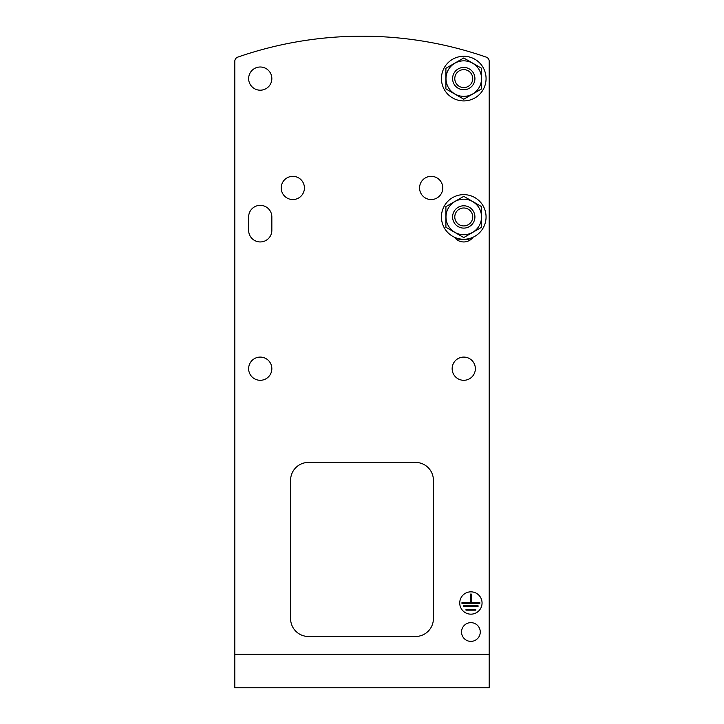 <?xml version="1.0" encoding="UTF-8"?>
<svg xmlns="http://www.w3.org/2000/svg" width="724" height="724" viewBox="0 0 724 724"><rect width="100%" height="100%" fill="white"/><g stroke="black" fill="none" stroke-linecap="round" stroke-linejoin="round"><path stroke-width="1.09" d="M489.198 61.323L489.198 687.8L234.802 687.8L234.802 61.323A4.462 4.462 0 0 1 237.807 57.106A379.358 379.358 0 0 1 486.193 57.106A4.462 4.462 0 0 1 489.198 61.323M482.057 603.001A11.159 11.159 0 0 0 465.315 593.336A11.159 11.159 0 0 0 465.315 612.667A11.159 11.159 0 0 0 482.057 603.001M248.64 230.341A11.602 11.602 0 0 0 260.242 241.943A11.602 11.602 0 0 0 271.844 230.341L271.844 216.956A11.602 11.602 0 0 0 260.242 205.345A11.602 11.602 0 0 0 248.64 216.956L248.64 230.341M454.41 237.219A11.602 11.602 0 0 0 473.107 237.219M271.844 368.697A11.602 11.602 0 0 0 254.441 358.642A11.602 11.602 0 0 0 254.441 378.743A11.602 11.602 0 0 0 271.844 368.697M271.844 78.599A11.602 11.602 0 0 0 254.441 68.554A11.602 11.602 0 0 0 254.441 88.645A11.602 11.602 0 0 0 271.844 78.599M442.78 187.941A11.602 11.602 0 0 0 425.377 177.896A11.602 11.602 0 0 0 425.377 197.996A11.602 11.602 0 0 0 442.78 187.941M304.424 187.941A11.602 11.602 0 0 0 287.021 177.896A11.602 11.602 0 0 0 287.021 197.996A11.602 11.602 0 0 0 304.424 187.941M475.36 368.697A11.602 11.602 0 0 0 457.957 358.642A11.602 11.602 0 0 0 457.957 378.743A11.602 11.602 0 0 0 475.36 368.697M480.265 632.016A9.376 9.376 0 0 0 466.211 623.898A9.376 9.376 0 0 0 466.211 640.125A9.376 9.376 0 0 0 480.265 632.016M290.596 618.622A17.856 17.856 0 0 0 308.442 636.477L415.558 636.477A17.856 17.856 0 0 0 433.404 618.622L433.404 480.265A17.856 17.856 0 0 0 415.558 462.419L308.442 462.419A17.856 17.856 0 0 0 290.596 480.265L290.596 618.622M328.977 687.8L261.138 687.8M462.862 687.8L395.023 687.8M248.196 687.8L234.802 687.8M489.198 687.8L475.804 687.8M465.984 609.255L465.984 610.142L475.804 610.142L475.804 609.255L465.984 609.255M463.758 605.68L463.758 606.576L478.039 606.576L478.039 605.68L463.758 605.68M470.455 602.558L461.975 602.558L461.975 603.445L479.822 603.445L479.822 602.558L471.342 602.558L471.342 594.078L470.455 594.078L470.455 602.558M463.758 89.758A11.159 11.159 0 0 0 473.424 73.015A11.159 11.159 0 0 0 454.093 73.015A11.159 11.159 0 0 0 463.758 89.758M463.758 87.568A8.969 8.969 0 0 0 471.523 74.11A8.969 8.969 0 0 0 455.993 74.11A8.969 8.969 0 0 0 463.758 87.568M463.758 228.105A11.159 11.159 0 0 0 473.424 211.372A11.159 11.159 0 0 0 454.093 211.372A11.159 11.159 0 0 0 463.758 228.105M463.758 225.924A8.969 8.969 0 0 0 471.523 212.467A8.969 8.969 0 0 0 455.993 212.467A8.969 8.969 0 0 0 463.758 225.924M455.007 237.97A22.761 22.761 0 0 0 472.501 237.97M463.758 56.282A22.317 22.317 0 0 1 483.08 89.758A22.317 22.317 0 0 1 444.427 89.758A22.317 22.317 0 0 1 463.758 56.282M445.903 68.291L445.903 88.907L463.758 99.215L481.605 88.907L481.605 68.291L463.758 57.983L445.903 68.291M481.523 78.599A17.765 17.765 0 0 0 448.373 69.721A17.765 17.765 0 0 0 459.161 95.758A17.765 17.765 0 0 0 481.523 78.599M463.758 194.638A22.317 22.317 0 0 1 483.08 228.105A22.317 22.317 0 0 1 444.427 228.105A22.317 22.317 0 0 1 463.758 194.638M445.903 206.648L445.903 227.255L463.758 237.562L481.605 227.255L481.605 206.648L463.758 196.34L445.903 206.648M481.523 216.956A17.765 17.765 0 0 0 448.373 208.069A17.765 17.765 0 0 0 459.161 234.114A17.765 17.765 0 0 0 481.523 216.956M489.198 654.324L234.802 654.324"/></g></svg>
